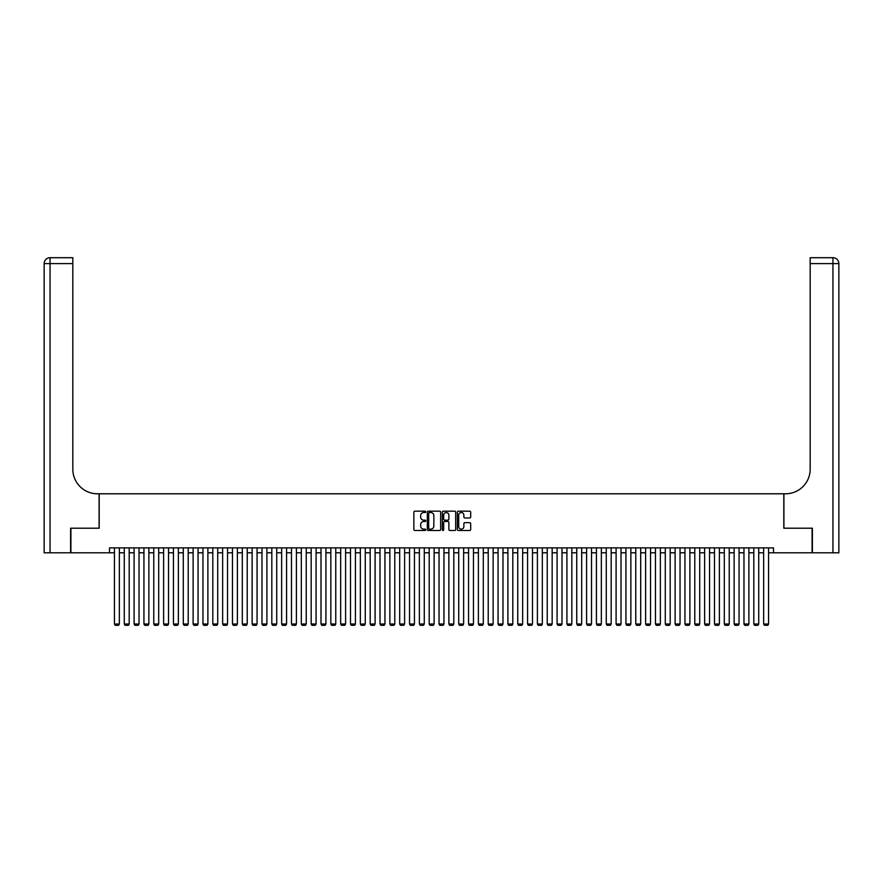 <?xml version="1.0" encoding="UTF-8"?>
<svg xmlns="http://www.w3.org/2000/svg" width="883" height="883" viewBox="0 0 883 883"><rect width="100%" height="100%" fill="white"/><g stroke="black" fill="none" stroke-linecap="round" stroke-linejoin="round"><path stroke-width="1.32" d="M425.761 511.853A0.673 0.673 0 0 0 425.087 511.18L414.822 511.18A0.96 0.96 0 0 0 413.862 512.14L413.862 529.524A0.96 0.96 0 0 0 414.822 530.484L425.087 530.484A0.673 0.673 0 0 0 425.761 529.811A0.673 0.673 0 0 0 425.087 529.138L423.763 529.138A3.091 3.091 0 0 1 420.672 526.047L420.672 524.601A3.091 3.091 0 0 1 423.763 521.511L425.087 521.511A0.673 0.673 0 0 0 425.761 520.838A0.673 0.673 0 0 0 425.087 520.153L423.763 520.153A3.091 3.091 0 0 1 420.672 517.063L420.672 515.617A3.091 3.091 0 0 1 423.763 512.526L425.087 512.526A0.673 0.673 0 0 0 425.761 511.853M469.723 517.979A0.96 0.96 0 0 0 470.683 517.019L470.683 512.14A0.96 0.96 0 0 0 469.723 511.18L458.321 511.18A0.96 0.96 0 0 0 457.361 512.14L457.361 529.524A0.96 0.96 0 0 0 458.321 530.484L469.723 530.484A0.96 0.96 0 0 0 470.683 529.524L470.683 523.63A0.96 0.96 0 0 0 469.723 522.67L464.844 522.67A0.96 0.96 0 0 0 463.873 523.63L463.873 526.555A2.583 2.583 0 0 1 461.29 529.138A2.583 2.583 0 0 1 458.707 526.555L458.707 515.109A2.583 2.583 0 0 1 461.29 512.526A2.583 2.583 0 0 1 463.873 515.109L463.873 517.019A0.96 0.96 0 0 0 464.844 517.979L469.723 517.979M109.514 552.802L70.905 552.802L70.905 528.211L99.183 528.211L99.183 493.785L783.817 493.785L783.817 528.211L812.095 528.211L812.095 552.802L773.486 552.802L773.486 547.879L109.514 547.879L109.514 552.802L114.437 552.802M440.65 512.14A0.96 0.96 0 0 0 439.69 511.18L428.299 511.18A0.96 0.96 0 0 0 427.328 512.14L427.328 529.524A0.96 0.96 0 0 0 428.299 530.484L439.69 530.484A0.96 0.96 0 0 0 440.65 529.524L440.65 512.14M443.31 511.18L454.701 511.18A0.96 0.96 0 0 1 455.672 512.14L455.672 529.524A0.96 0.96 0 0 1 454.701 530.484L449.822 530.484A0.96 0.96 0 0 1 448.862 529.524L448.862 522.471A0.96 0.96 0 0 0 447.902 521.511L444.657 521.511A0.96 0.96 0 0 0 443.696 522.471L443.696 529.811A0.673 0.673 0 0 1 443.023 530.484A0.673 0.673 0 0 1 442.35 529.811L442.35 512.14A0.96 0.96 0 0 1 443.31 511.18M119.348 552.802L124.271 552.802M129.183 552.802L134.106 552.802M139.028 552.802L143.94 552.802M148.863 552.802L153.774 552.802M158.697 552.802L163.62 552.802M168.532 552.802L173.454 552.802M178.366 552.802L183.289 552.802M188.211 552.802L193.123 552.802M198.046 552.802L202.958 552.802M207.88 552.802L212.803 552.802M217.715 552.802L222.637 552.802M227.549 552.802L232.472 552.802M237.395 552.802L242.306 552.802M247.229 552.802L252.141 552.802M257.063 552.802L261.986 552.802M266.898 552.802L271.821 552.802M276.732 552.802L281.655 552.802M286.578 552.802L291.489 552.802M296.412 552.802L301.324 552.802M306.246 552.802L311.169 552.802M316.081 552.802L321.004 552.802M325.915 552.802L330.838 552.802M335.761 552.802L340.672 552.802M345.595 552.802L350.507 552.802M355.43 552.802L360.352 552.802M365.264 552.802L370.187 552.802M375.098 552.802L380.021 552.802M384.944 552.802L389.856 552.802M394.778 552.802L399.69 552.802M404.613 552.802L409.535 552.802M414.447 552.802L419.37 552.802M424.281 552.802L429.204 552.802M434.127 552.802L439.039 552.802M443.961 552.802L448.873 552.802M453.796 552.802L458.719 552.802M463.63 552.802L468.553 552.802M473.465 552.802L478.387 552.802M483.31 552.802L488.222 552.802M493.144 552.802L498.056 552.802M502.979 552.802L507.902 552.802M512.813 552.802L517.736 552.802M522.648 552.802L527.57 552.802M532.493 552.802L537.405 552.802M542.328 552.802L547.239 552.802M552.162 552.802L557.085 552.802M561.996 552.802L566.919 552.802M571.831 552.802L576.754 552.802M581.676 552.802L586.588 552.802M591.511 552.802L596.422 552.802M601.345 552.802L606.268 552.802M611.179 552.802L616.102 552.802M621.014 552.802L625.937 552.802M630.859 552.802L635.771 552.802M640.694 552.802L645.605 552.802M650.528 552.802L655.451 552.802M660.363 552.802L665.285 552.802M670.197 552.802L675.12 552.802M680.042 552.802L684.954 552.802M689.877 552.802L694.789 552.802M699.711 552.802L704.634 552.802M709.546 552.802L714.468 552.802M719.38 552.802L724.303 552.802M729.226 552.802L734.137 552.802M739.06 552.802L743.972 552.802M748.894 552.802L753.817 552.802M758.729 552.802L763.652 552.802M768.563 552.802L773.486 552.802M429.359 512.526A0.673 0.673 0 0 0 428.685 513.2L428.685 528.464A0.673 0.673 0 0 0 429.359 529.138L430.761 529.138A3.091 3.091 0 0 0 433.851 526.047L433.851 515.617A3.091 3.091 0 0 0 430.761 512.526L429.359 512.526M448.862 515.164A2.583 2.583 0 0 0 446.279 512.582A2.583 2.583 0 0 0 443.696 515.164L443.696 519.193A0.96 0.96 0 0 0 444.657 520.153L447.902 520.153A0.96 0.96 0 0 0 448.862 519.193L448.862 515.164M119.348 547.879L119.348 624.016L114.437 624.016L114.437 547.879M119.348 624.016L118.609 625.296L115.165 625.296L114.437 624.016M70.607 528.211L99.084 528.211L99.084 493.785L97.417 493.785A24.592 24.592 0 0 1 72.825 469.193L72.825 263.609L50.055 263.609L50.055 552.802L70.607 552.802L70.607 528.211M50.055 552.802L44.15 552.802L44.15 263.609A5.905 5.905 0 0 1 50.055 257.704L72.825 257.704L72.825 263.609M72.825 257.704L50.055 257.704A5.905 5.905 0 0 0 44.15 263.609L50.055 263.609L50.055 257.704M97.417 493.785A24.592 24.592 0 0 1 72.825 469.193M838.85 552.802L838.85 263.609L838.85 552.802L812.393 552.802L812.393 528.211L783.916 528.211L783.916 493.785L785.583 493.785A24.592 24.592 0 0 0 810.175 469.193L810.175 257.704L832.945 257.704L810.175 257.704M832.945 552.802L832.945 257.704A5.905 5.905 0 0 1 838.85 263.609L838.85 493.785M785.583 493.785A24.592 24.592 0 0 0 810.175 469.193M129.183 547.879L129.183 624.016L124.271 624.016L124.271 547.879M129.183 624.016L128.454 625.296L125.011 625.296L124.271 624.016M139.028 547.879L139.028 624.016L134.106 624.016L134.106 547.879M139.028 624.016L138.289 625.296L134.845 625.296L134.106 624.016M148.863 547.879L148.863 624.016L143.94 624.016L143.94 547.879M148.863 624.016L148.123 625.296L144.68 625.296L143.94 624.016M158.697 547.879L158.697 624.016L153.774 624.016L153.774 547.879M158.697 624.016L157.958 625.296L154.514 625.296L153.774 624.016M168.532 547.879L168.532 624.016L163.62 624.016L163.62 547.879M168.532 624.016L167.792 625.296L164.348 625.296L163.62 624.016M178.366 547.879L178.366 624.016L173.454 624.016L173.454 547.879M178.366 624.016L177.638 625.296L174.194 625.296L173.454 624.016M188.211 547.879L188.211 624.016L183.289 624.016L183.289 547.879M188.211 624.016L187.472 625.296L184.028 625.296L183.289 624.016M198.046 547.879L198.046 624.016L193.123 624.016L193.123 547.879M198.046 624.016L197.306 625.296L193.863 625.296L193.123 624.016M207.88 547.879L207.88 624.016L202.958 624.016L202.958 547.879M207.88 624.016L207.141 625.296L203.697 625.296L202.958 624.016M217.715 547.879L217.715 624.016L212.803 624.016L212.803 547.879M217.715 624.016L216.975 625.296L213.531 625.296L212.803 624.016M227.549 547.879L227.549 624.016L222.637 624.016L222.637 547.879M227.549 624.016L226.821 625.296L223.377 625.296L222.637 624.016M237.395 547.879L237.395 624.016L232.472 624.016L232.472 547.879M237.395 624.016L236.655 625.296L233.211 625.296L232.472 624.016M247.229 547.879L247.229 624.016L242.306 624.016L242.306 547.879M247.229 624.016L246.489 625.296L243.046 625.296L242.306 624.016M257.063 547.879L257.063 624.016L252.141 624.016L252.141 547.879M257.063 624.016L256.324 625.296L252.88 625.296L252.141 624.016M266.898 547.879L266.898 624.016L261.986 624.016L261.986 547.879M266.898 624.016L266.158 625.296L262.715 625.296L261.986 624.016M276.732 547.879L276.732 624.016L271.821 624.016L271.821 547.879M276.732 624.016L276.004 625.296L272.56 625.296L271.821 624.016M286.578 547.879L286.578 624.016L281.655 624.016L281.655 547.879M286.578 624.016L285.838 625.296L282.394 625.296L281.655 624.016M296.412 547.879L296.412 624.016L291.489 624.016L291.489 547.879M296.412 624.016L295.673 625.296L292.229 625.296L291.489 624.016M306.246 547.879L306.246 624.016L301.324 624.016L301.324 547.879M306.246 624.016L305.507 625.296L302.063 625.296L301.324 624.016M316.081 547.879L316.081 624.016L311.169 624.016L311.169 547.879M316.081 624.016L315.341 625.296L311.898 625.296L311.169 624.016M325.915 547.879L325.915 624.016L321.004 624.016L321.004 547.879M325.915 624.016L325.187 625.296L321.743 625.296L321.004 624.016M335.761 547.879L335.761 624.016L330.838 624.016L330.838 547.879M335.761 624.016L335.021 625.296L331.578 625.296L330.838 624.016M345.595 547.879L345.595 624.016L340.672 624.016L340.672 547.879M345.595 624.016L344.856 625.296L341.412 625.296L340.672 624.016M355.43 547.879L355.43 624.016L350.507 624.016L350.507 547.879M355.43 624.016L354.69 625.296L351.246 625.296L350.507 624.016M365.264 547.879L365.264 624.016L360.352 624.016L360.352 547.879M365.264 624.016L364.524 625.296L361.081 625.296L360.352 624.016M375.098 547.879L375.098 624.016L370.187 624.016L370.187 547.879M375.098 624.016L374.37 625.296L370.926 625.296L370.187 624.016M384.944 547.879L384.944 624.016L380.021 624.016L380.021 547.879M384.944 624.016L384.204 625.296L380.761 625.296L380.021 624.016M394.778 547.879L394.778 624.016L389.856 624.016L389.856 547.879M394.778 624.016L394.039 625.296L390.595 625.296L389.856 624.016M404.613 547.879L404.613 624.016L399.69 624.016L399.69 547.879M404.613 624.016L403.873 625.296L400.429 625.296L399.69 624.016M414.447 547.879L414.447 624.016L409.535 624.016L409.535 547.879M414.447 624.016L413.708 625.296L410.264 625.296L409.535 624.016M424.281 547.879L424.281 624.016L419.37 624.016L419.37 547.879M424.281 624.016L423.553 625.296L420.109 625.296L419.37 624.016M434.127 547.879L434.127 624.016L429.204 624.016L429.204 547.879M434.127 624.016L433.387 625.296L429.944 625.296L429.204 624.016M443.961 547.879L443.961 624.016L439.039 624.016L439.039 547.879M443.961 624.016L443.222 625.296L439.778 625.296L439.039 624.016M453.796 547.879L453.796 624.016L448.873 624.016L448.873 547.879M453.796 624.016L453.056 625.296L449.613 625.296L448.873 624.016M463.63 547.879L463.63 624.016L458.719 624.016L458.719 547.879M463.63 624.016L462.891 625.296L459.447 625.296L458.719 624.016M473.465 547.879L473.465 624.016L468.553 624.016L468.553 547.879M473.465 624.016L472.736 625.296L469.292 625.296L468.553 624.016M483.31 547.879L483.31 624.016L478.387 624.016L478.387 547.879M483.31 624.016L482.571 625.296L479.127 625.296L478.387 624.016M493.144 547.879L493.144 624.016L488.222 624.016L488.222 547.879M493.144 624.016L492.405 625.296L488.961 625.296L488.222 624.016M502.979 547.879L502.979 624.016L498.056 624.016L498.056 547.879M502.979 624.016L502.239 625.296L498.796 625.296L498.056 624.016M512.813 547.879L512.813 624.016L507.902 624.016L507.902 547.879M512.813 624.016L512.074 625.296L508.63 625.296L507.902 624.016M522.648 547.879L522.648 624.016L517.736 624.016L517.736 547.879M522.648 624.016L521.919 625.296L518.476 625.296L517.736 624.016M532.493 547.879L532.493 624.016L527.57 624.016L527.57 547.879M532.493 624.016L531.754 625.296L528.31 625.296L527.57 624.016M542.328 547.879L542.328 624.016L537.405 624.016L537.405 547.879M542.328 624.016L541.588 625.296L538.144 625.296L537.405 624.016M552.162 547.879L552.162 624.016L547.239 624.016L547.239 547.879M552.162 624.016L551.422 625.296L547.979 625.296L547.239 624.016M561.996 547.879L561.996 624.016L557.085 624.016L557.085 547.879M561.996 624.016L561.257 625.296L557.813 625.296L557.085 624.016M571.831 547.879L571.831 624.016L566.919 624.016L566.919 547.879M571.831 624.016L571.102 625.296L567.659 625.296L566.919 624.016M581.676 547.879L581.676 624.016L576.754 624.016L576.754 547.879M581.676 624.016L580.937 625.296L577.493 625.296L576.754 624.016M591.511 547.879L591.511 624.016L586.588 624.016L586.588 547.879M591.511 624.016L590.771 625.296L587.327 625.296L586.588 624.016M601.345 547.879L601.345 624.016L596.422 624.016L596.422 547.879M601.345 624.016L600.606 625.296L597.162 625.296L596.422 624.016M611.179 547.879L611.179 624.016L606.268 624.016L606.268 547.879M611.179 624.016L610.44 625.296L606.996 625.296L606.268 624.016M621.014 547.879L621.014 624.016L616.102 624.016L616.102 547.879M621.014 624.016L620.285 625.296L616.842 625.296L616.102 624.016M630.859 547.879L630.859 624.016L625.937 624.016L625.937 547.879M630.859 624.016L630.12 625.296L626.676 625.296L625.937 624.016M640.694 547.879L640.694 624.016L635.771 624.016L635.771 547.879M640.694 624.016L639.954 625.296L636.511 625.296L635.771 624.016M650.528 547.879L650.528 624.016L645.605 624.016L645.605 547.879M650.528 624.016L649.789 625.296L646.345 625.296L645.605 624.016M660.363 547.879L660.363 624.016L655.451 624.016L655.451 547.879M660.363 624.016L659.623 625.296L656.179 625.296L655.451 624.016M670.197 547.879L670.197 624.016L665.285 624.016L665.285 547.879M670.197 624.016L669.469 625.296L666.025 625.296L665.285 624.016M680.042 547.879L680.042 624.016L675.12 624.016L675.12 547.879M680.042 624.016L679.303 625.296L675.859 625.296L675.12 624.016M689.877 547.879L689.877 624.016L684.954 624.016L684.954 547.879M689.877 624.016L689.137 625.296L685.694 625.296L684.954 624.016M699.711 547.879L699.711 624.016L694.789 624.016L694.789 547.879M699.711 624.016L698.972 625.296L695.528 625.296L694.789 624.016M709.546 547.879L709.546 624.016L704.634 624.016L704.634 547.879M709.546 624.016L708.806 625.296L705.362 625.296L704.634 624.016M719.38 547.879L719.38 624.016L714.468 624.016L714.468 547.879M719.38 624.016L718.652 625.296L715.208 625.296L714.468 624.016M729.226 547.879L729.226 624.016L724.303 624.016L724.303 547.879M729.226 624.016L728.486 625.296L725.042 625.296L724.303 624.016M739.06 547.879L739.06 624.016L734.137 624.016L734.137 547.879M739.06 624.016L738.32 625.296L734.877 625.296L734.137 624.016M748.894 547.879L748.894 624.016L743.972 624.016L743.972 547.879M748.894 624.016L748.155 625.296L744.711 625.296L743.972 624.016M758.729 547.879L758.729 624.016L753.817 624.016L753.817 547.879M758.729 624.016L757.989 625.296L754.546 625.296L753.817 624.016M768.563 547.879L768.563 624.016L763.652 624.016L763.652 547.879M768.563 624.016L767.835 625.296L764.391 625.296L763.652 624.016M838.85 263.609L810.175 263.609"/></g></svg>
